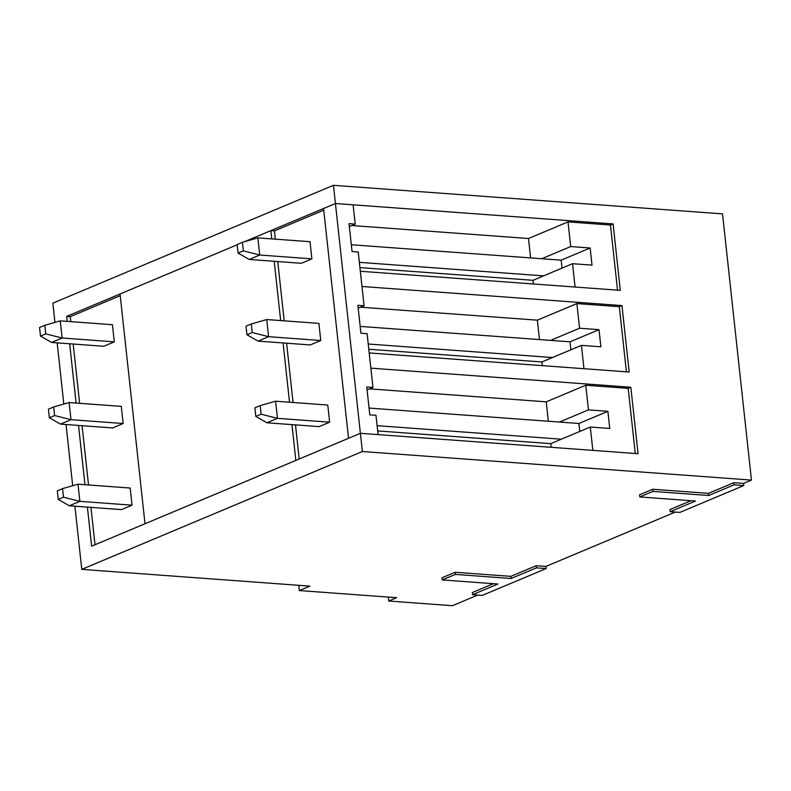 <?xml version="1.0" encoding="UTF-8"?>
<svg xmlns="http://www.w3.org/2000/svg" width="791" height="791" viewBox="0 0 791 791"><rect width="100%" height="100%" fill="white"/><g stroke="black" fill="none" stroke-linecap="round" stroke-linejoin="round"><path stroke-width="1.19" d="M575.087 287.044L572.555 263.7L592.004 265.133L590.145 247.988L570.687 246.555L568.007 221.905L610.454 225.02L613.094 223.922L335.424 203.514L333.446 185.302L722.529 213.886L751.45 480.097L362.367 451.513L360.389 433.3L91.647 546.166L87.406 507.1M613.094 223.922L620.312 290.366L360.33 271.264L361.981 286.48L621.963 305.583L629.181 372.027L369.199 352.934L370.86 368.151L630.832 387.244L638.05 453.698L360.389 433.3L348.534 438.273L323.568 208.498L335.424 203.514L360.389 433.3L378.078 434.595L375.982 415.305L369.793 414.85L366.767 386.987L372.957 387.442L367.103 333.644L360.914 333.189L357.888 305.316L364.078 305.771L358.234 251.973L352.044 251.518L349.019 223.655L355.208 224.11L349.335 226.572M54.945 322.392L52.859 303.151L333.446 185.302M362.367 451.513L81.77 569.372L74.908 506.191M72.683 485.723L66.039 424.52M63.814 404.053L57.17 342.859M84.973 484.715L78.536 425.439M76.104 403.044L69.667 343.769M67.235 321.383L66.691 316.39L237.181 244.785L120.044 293.985L145 523.761L295.844 460.411L291.948 424.619M323.756 210.169L274.418 230.893L270.878 230.626L244.587 241.67L335.424 203.514L353.112 204.82L355.208 224.11M388.322 597.086L388.747 601.022L452.412 605.698L477.744 595.059M298.81 585.31L299.374 590.561L396.647 597.699L388.747 601.022M81.77 569.372L309.914 586.131L299.374 590.561M472.563 594.684L497.915 584.025L442.209 579.932L455.379 574.404L511.095 578.498L536.446 567.849L546.176 568.561L482.283 595.396L472.563 594.684L472.326 592.538L493.376 583.699M743.55 483.42L743.777 485.565L679.884 512.4L670.165 511.688L695.516 501.029L639.81 496.936L639.573 494.8L652.753 489.263L708.459 493.357L733.821 482.708L743.55 483.42L751.45 480.097M442.209 579.932L441.971 577.796L455.151 572.259L510.857 576.352L536.219 565.703L545.948 566.415L675.346 512.064M545.948 566.415L546.176 568.561M590.145 247.988L561.165 260.16L562.025 268.119M568.007 221.905L528.487 238.506L530.603 257.915M570.687 246.555L541.706 258.726M583.956 368.705L581.425 345.37L600.873 346.794L599.014 329.649L570.034 341.821L570.894 349.79M599.014 329.649L579.556 328.225L576.886 303.576L537.366 320.167L539.472 339.576M579.556 328.225L550.576 340.397M592.835 450.376L590.294 427.031L609.752 428.465L607.883 411.32L578.903 423.492L579.773 431.451M607.883 411.32L588.435 409.886L585.755 385.237L546.235 401.838L548.341 421.247M588.435 409.886L559.455 422.058M639.81 496.936L652.98 491.409L708.696 495.502L734.048 484.853L743.777 485.565M120.222 295.656L70.231 316.657L66.691 316.39M528.487 238.506L351.837 225.524M546.235 401.838L369.575 388.856M585.755 385.237L628.202 388.351L630.832 387.244M377.673 430.917L550.773 443.632L551.179 447.31M550.773 443.632L590.294 427.031M628.202 388.351L635.272 453.49M537.366 320.167L360.706 307.195M576.886 303.576L619.323 306.69L621.963 305.583M368.804 349.246L541.904 361.971L542.3 365.65M541.904 361.971L581.425 345.37M619.323 306.69L626.403 371.829M359.935 267.585L533.035 280.301L533.431 283.979M533.035 280.301L572.555 263.7M610.454 225.02L617.534 290.159M455.151 572.259L455.379 574.404M510.857 576.352L511.095 578.498M536.219 565.703L536.446 567.849M690.978 500.703L669.928 509.542L670.165 511.688M652.753 489.263L652.98 491.409M708.459 493.357L708.696 495.502M733.821 482.708L734.048 484.853M329.629 422.186L327.771 405.041L275.594 401.205L277.463 418.35L329.629 422.186L319.089 426.616L266.923 422.78L255.829 416.412L261.099 414.197L260.16 405.625L254.9 407.84L255.829 416.412M377.109 425.677L561.313 439.203M261.099 414.197L277.463 418.35L266.923 422.78M578.903 423.492L369.051 408.067M260.16 405.625L275.594 401.205M132.028 505.182L130.169 488.037L77.993 484.201L79.861 501.346L132.028 505.182L121.488 509.612L69.321 505.775L58.227 499.408L63.498 497.193L62.558 488.62L57.298 490.835L58.227 499.408M63.498 497.193L79.861 501.346L69.321 505.775M62.558 488.62L77.993 484.201M251.291 323.964L266.725 319.544L318.902 323.371L320.76 340.516L310.22 344.945L258.054 341.119L246.95 334.741L252.22 332.536L251.291 323.964L246.021 326.169L246.95 334.741M274.418 230.893L275.317 239.159M277.75 261.544L284.187 320.82M286.619 343.215L293.056 402.49M295.488 424.876L299.196 458.998M242.422 242.293L257.856 237.873L310.023 241.71L311.891 258.855L301.351 263.284L249.175 259.448L238.081 253.08L243.351 250.866L242.422 242.293L237.152 244.508L238.081 253.08M53.689 406.96L69.124 402.54L121.3 406.366L123.159 423.521L112.619 427.941L60.452 424.114L49.349 417.737L54.619 415.532L53.689 406.96L48.419 409.165L49.349 417.737M70.231 316.657L70.765 321.64M73.197 344.036L79.644 403.311M82.076 425.696L88.513 484.972M90.945 507.367L95.009 544.762M44.82 325.289L60.254 320.869L112.421 324.705L114.29 341.85L103.75 346.28L51.573 342.444L40.479 336.076L45.749 333.861L44.82 325.289L39.55 327.504L40.479 336.076M358.204 308.243L364.078 305.771M270.878 230.626L271.778 238.902M274.21 261.287L280.647 320.563M283.079 342.948L289.516 402.224M367.083 389.904L372.957 387.442M266.725 319.544L268.584 336.689L320.76 340.516M368.23 344.006L552.444 357.542M252.22 332.536L268.584 336.689L258.054 341.119M570.034 341.821L360.182 326.406M69.124 402.54L70.982 419.685L123.159 423.521M54.619 415.532L70.982 419.685L60.452 424.114M257.856 237.873L259.715 255.018L311.891 258.855M359.361 262.345L543.565 275.871M243.351 250.866L259.715 255.018L249.175 259.448M561.165 260.16L351.313 244.745M60.254 320.869L62.113 338.014L114.29 341.85M45.749 333.861L62.113 338.014L51.573 342.444"/></g></svg>
